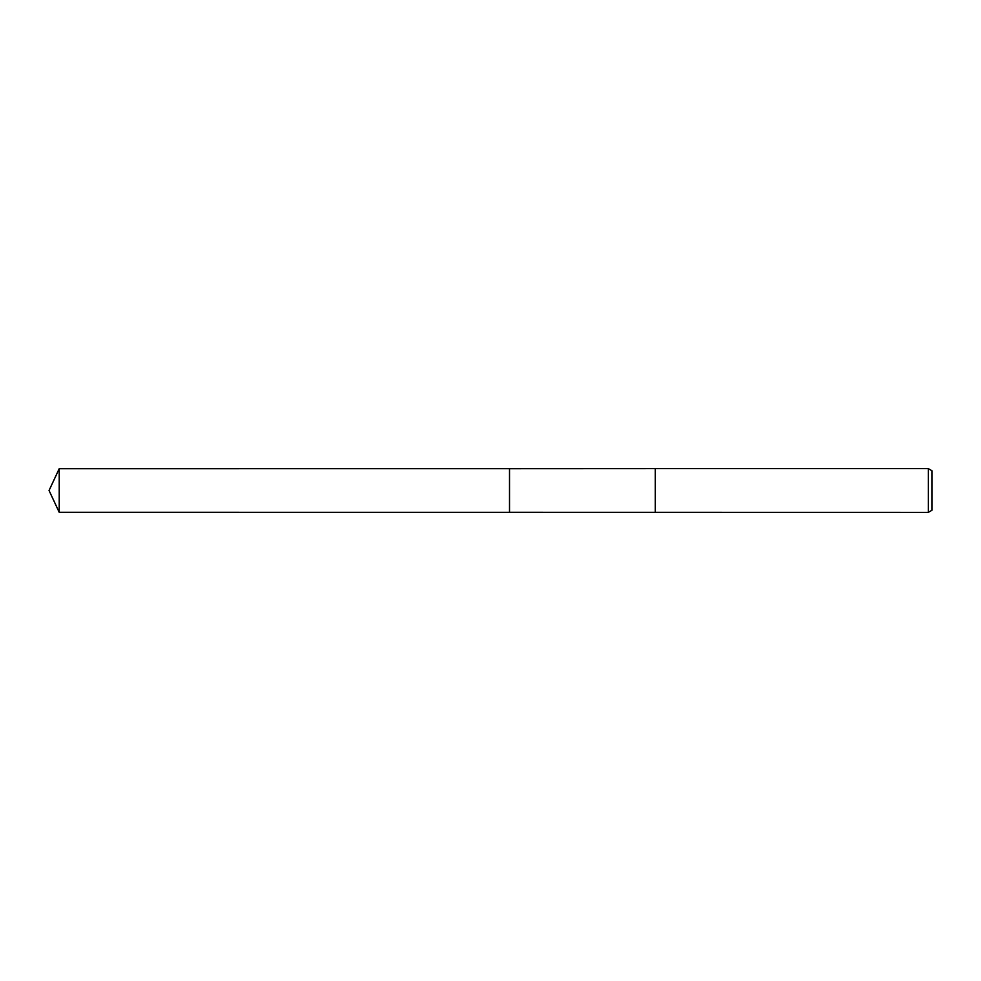 <?xml version="1.0" encoding="UTF-8"?>
<svg xmlns="http://www.w3.org/2000/svg" width="981" height="981" viewBox="0 0 981 981"><rect width="100%" height="100%" fill="white"/><g stroke="black" fill="none" stroke-linecap="round" stroke-linejoin="round"><path stroke-width="1.47" d="M509.519 512.303L509.519 468.697L655.357 468.636L928.308 468.636L931.95 470.733L931.95 510.267L928.308 512.364L509.519 512.303L509.519 468.685L509.519 512.315L59.216 512.303L59.216 468.697L509.519 468.685M655.259 512.303L655.259 468.697M655.357 512.364L655.357 468.636M928.308 512.364L928.308 468.636M59.216 468.697L49.05 490.5L59.216 512.303"/></g></svg>
